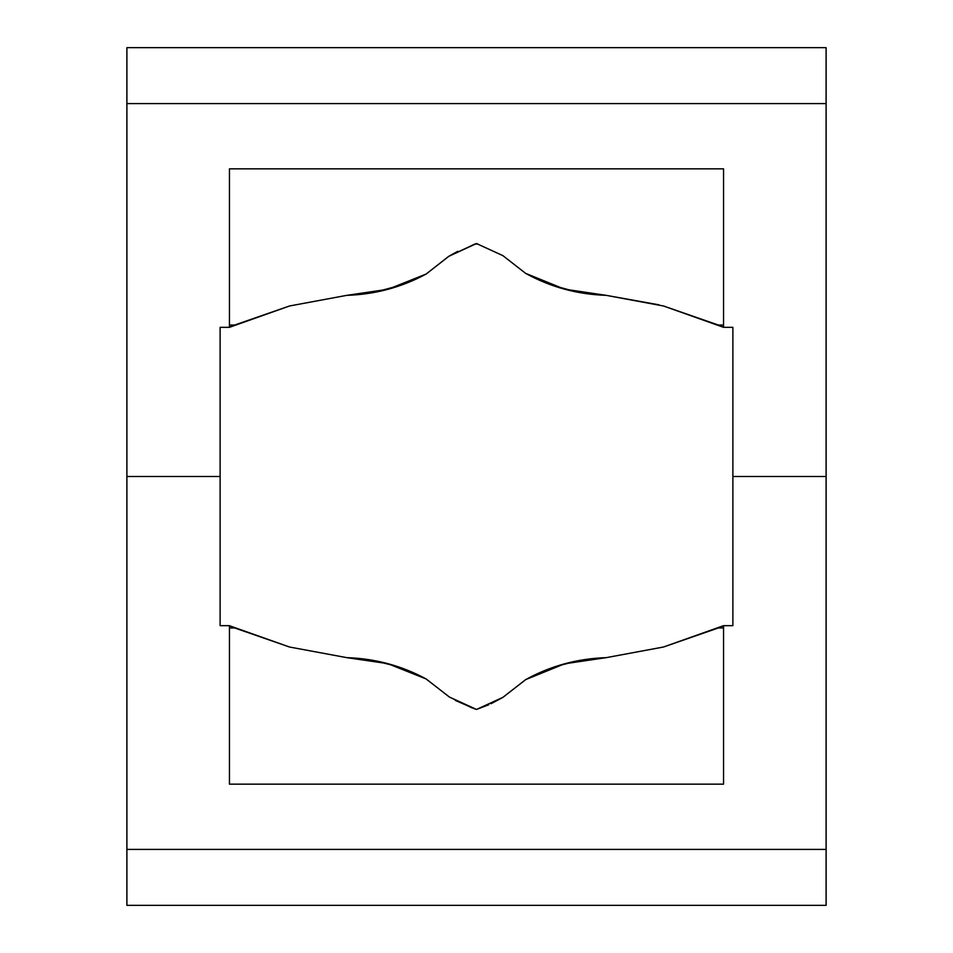 <?xml version="1.0" encoding="UTF-8"?>
<svg xmlns="http://www.w3.org/2000/svg" width="953" height="953" viewBox="0 0 953 953"><rect width="100%" height="100%" fill="white"/><g stroke="black" fill="none" stroke-linecap="round" stroke-linejoin="round"><path stroke-width="1.43" d="M230.566 626.169L289.569 647.027L346.797 657.653L289.521 647.016L234.629 627.956L229.447 627.956L234.629 627.956L229.447 625.668L229.447 784.152L723.553 784.152L723.553 625.668L718.371 627.956L723.553 627.956L718.371 627.956L722.434 626.169M230.007 625.918L289.521 647.016L346.797 657.653C375.077 658.547 401.547 665.659 426.194 678.989L387.716 663.622L346.797 657.653M723.553 671.448L723.553 625.668L663.479 647.016L606.203 657.653L663.431 647.027L606.203 657.653L564.664 663.788L525.675 679.608L503.029 697.286L476.5 709.449L449.375 697.024L426.396 679.191M663.431 647.027L718.371 627.956L663.479 647.016M395.233 665.825L384.262 662.74M229.447 625.668L220.119 625.668L220.119 476.5L220.119 625.668L229.447 625.668L229.447 671.448M229.447 627.956L229.447 784.152L723.553 784.152L723.553 627.956M568.322 662.835L557.35 665.956M502.934 697.346L525.675 679.608L503.029 697.286L476.5 709.449L502.791 697.429L525.675 679.608C550.62 665.885 577.47 658.571 606.203 657.653L605.739 657.665M502.898 697.37L476.5 709.449L449.375 697.024L474.677 708.841M396.543 666.242L372.683 660.286M579.281 660.465L556.218 666.326M449.304 696.977L474.939 708.937L455.331 700.431M126.892 849.409L826.108 849.409L826.108 476.5L732.881 476.5L732.881 625.668L723.553 625.668L732.881 625.668L732.881 476.5L826.108 476.5L826.108 103.591L126.892 103.591L126.892 849.409L826.108 849.409L826.108 905.35L126.892 905.35L126.892 849.409L126.892 905.35L826.108 905.35L826.108 47.65L826.108 103.591L126.892 103.591L126.892 476.5L220.119 476.5L126.892 476.5L126.892 849.409M723.553 784.152L229.447 784.152L723.553 784.152M346.499 295.382L346.797 295.347C375.089 294.441 401.558 287.329 426.194 274.011L448.863 256.286L476.5 243.551L502.85 255.607L525.675 273.392L564.379 289.128L606.203 295.347L663.514 305.996L718.371 325.044L723.553 325.044L723.553 168.848L229.447 168.848L229.447 325.044L234.629 325.044L289.521 305.984L346.797 295.347L388.002 289.295L426.194 274.011L448.863 256.286L474.939 244.063L477.953 244.028M373.314 292.607L402.011 284.876M230.566 326.831L289.521 305.984L346.797 295.347L289.521 305.984L229.447 327.332L234.629 325.044L229.447 325.044L229.447 327.332L220.119 327.332L220.119 476.5L220.119 327.332L229.447 327.332L229.447 168.848L723.553 168.848L723.553 327.332L732.881 327.332L732.881 625.668M659.011 304.829L606.203 295.347L663.514 305.996L723.553 327.332L723.553 325.044L718.371 325.044L723.553 327.332L732.881 327.332L732.881 476.5L732.881 327.332M502.922 255.654L525.675 273.392L564.557 289.176M449.208 256.071L457.69 251.33M388.693 289.104L392.124 288.128M722.434 326.831L663.479 305.984M503.029 255.714L476.5 243.551L502.85 255.607L525.675 273.392L502.886 255.63M606.203 295.347C577.458 294.429 550.62 287.115 525.675 273.392M551.537 285.078L577.852 292.261M126.892 47.65L126.892 103.591L126.892 47.65L826.108 47.65L126.892 47.65M472.14 707.948L449.447 697.072L426.194 678.989M502.791 697.429L525.377 679.894M476.5 709.449L449.447 697.072M474.939 708.937L476.333 709.401M476.643 709.401L488.77 704.755M491.021 703.731L502.588 697.548M220.119 625.668L220.119 327.332M474.582 244.182L449.006 256.202M448.458 256.548L426.265 273.94M476.5 243.551L474.939 244.063"/></g></svg>
